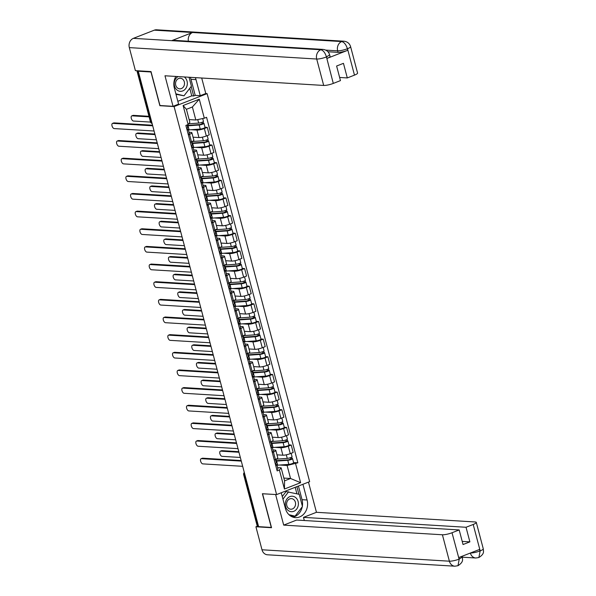 <?xml version="1.0" encoding="UTF-8"?>
<svg xmlns="http://www.w3.org/2000/svg" width="596" height="596" viewBox="0 0 596 596"><rect width="100%" height="100%" fill="white"/><g stroke="black" fill="none" stroke-linecap="round" stroke-linejoin="round"><path stroke-width="0.89" d="M205.695 93.55L207.117 93.639L174.084 106.565L276.604 494.583L262.389 493.719L271.292 527.43L258.612 526.655L138.279 71.215L150.959 71.982L159.87 105.693L174.084 106.565M276.604 494.583L309.637 481.657L207.117 93.639M139.159 70.864L138.279 71.215M258.493 526.208L257.599 526.156A2.384 0.462 165.2 0 1 257.219 526.015L243.675 474.766A2.384 0.462 -14.8 0 0 244.055 474.915L257.599 526.156M276.991 454.845L282.884 455.202A5.491 1.073 -14.8 0 0 290.252 453.653L293.187 452.498L291.213 445.033L288.278 446.18A5.491 1.073 165.2 0 1 280.917 447.738L275.054 447.38M273.445 451.984L275.419 459.449A5.491 1.073 -14.8 0 0 277.788 457.87L275.821 450.405A5.491 1.073 165.2 0 1 273.445 451.984L272.268 452.446M275.419 459.449L274.242 459.911M288.926 444.892L291.213 445.033M272.946 449.95L274.942 450.077A5.491 1.073 165.2 0 1 275.821 450.405M272.327 437.196L278.228 437.553A5.491 1.073 -14.8 0 0 285.588 436.004L288.524 434.857L286.549 427.384L283.614 428.539A5.491 1.073 165.2 0 1 276.253 430.088L270.39 429.731M269.578 442.262L270.755 441.807A5.491 1.073 -14.8 0 0 273.124 440.22L271.158 432.756A5.491 1.073 165.2 0 1 268.781 434.335L267.604 434.797M284.262 427.25L286.549 427.384M268.282 432.301L270.279 432.428A5.491 1.073 165.2 0 1 271.158 432.756M267.664 419.547L273.564 419.912A5.491 1.073 -14.8 0 0 280.925 418.355L283.86 417.207L281.886 409.743L278.95 410.89A5.491 1.073 165.2 0 1 271.59 412.439L265.727 412.089M264.915 424.62L266.092 424.158A5.491 1.073 -14.8 0 0 268.468 422.579L266.494 415.107A5.491 1.073 165.2 0 1 264.117 416.693L262.94 417.148M279.606 409.601L281.886 409.743M263.618 414.66L265.615 414.779A5.491 1.073 165.2 0 1 266.494 415.107M263 401.905L268.9 402.263A5.491 1.073 -14.8 0 0 276.261 400.706L279.196 399.558L277.229 392.093L274.287 393.241A5.491 1.073 165.2 0 1 266.926 394.798L261.063 394.44M260.251 406.971L261.428 406.509A5.491 1.073 -14.8 0 0 263.805 404.93L261.83 397.465A5.491 1.073 165.2 0 1 259.454 399.044L258.284 399.506M274.942 391.952L277.229 392.093M258.955 397.01L260.951 397.13A5.491 1.073 165.2 0 1 261.83 397.465M258.344 384.256L264.237 384.614A5.491 1.073 -14.8 0 0 271.597 383.057L274.532 381.909L272.566 374.444L269.623 375.592A5.491 1.073 165.2 0 1 262.262 377.149L256.399 376.791M255.595 389.322L256.764 388.86A5.491 1.073 -14.8 0 0 259.141 387.281L257.167 379.816A5.491 1.073 165.2 0 1 254.797 381.395L253.62 381.857M270.279 374.303L272.566 374.444M254.291 379.361L256.295 379.481A5.491 1.073 165.2 0 1 257.167 379.816M253.68 366.607L259.573 366.965A5.491 1.073 -14.8 0 0 266.933 365.415L269.876 364.26L267.902 356.795L264.967 357.943A5.491 1.073 165.2 0 1 257.599 359.5L251.735 359.142M250.931 371.673L252.101 371.211A5.491 1.073 -14.8 0 0 254.477 369.632L252.503 362.167A5.491 1.073 165.2 0 1 250.134 363.746L248.957 364.208M265.615 356.654L267.902 356.795M249.627 361.712L251.631 361.839A5.491 1.073 165.2 0 1 252.503 362.167M249.016 348.958L254.909 349.316A5.491 1.073 -14.8 0 0 262.27 347.766L265.213 346.619L263.238 339.146L260.303 340.301A5.491 1.073 165.2 0 1 252.935 341.851L247.072 341.493M246.267 354.024L247.444 353.57A5.491 1.073 -14.8 0 0 249.813 351.983L247.839 344.518A5.491 1.073 165.2 0 1 245.47 346.097L244.293 346.559M260.951 339.012L263.238 339.146M244.963 344.063L246.968 344.19A5.491 1.073 165.2 0 1 247.839 344.518M244.353 331.309L250.245 331.674A5.491 1.073 -14.8 0 0 257.614 330.117L260.549 328.97L258.575 321.505L255.639 322.652A5.491 1.073 165.2 0 1 248.279 324.202L242.416 323.851M241.603 336.382L242.781 335.921A5.491 1.073 -14.8 0 0 245.15 334.341L243.183 326.869A5.491 1.073 165.2 0 1 240.806 328.456L239.629 328.91M256.287 321.363L258.575 321.505M240.307 326.422L242.304 326.541A5.491 1.073 165.2 0 1 243.183 326.869M239.689 313.667L245.582 314.025A5.491 1.073 -14.8 0 0 252.95 312.468L255.885 311.321L253.911 303.856L250.976 305.003A5.491 1.073 165.2 0 1 243.615 306.56L237.752 306.202M236.94 318.733L238.117 318.271A5.491 1.073 -14.8 0 0 240.486 316.692L238.519 309.227A5.491 1.073 165.2 0 1 236.143 310.807L234.966 311.268M251.624 303.714L253.911 303.856M235.644 308.773L237.64 308.892A5.491 1.073 165.2 0 1 238.519 309.227M235.025 296.018L240.926 296.376A5.491 1.073 -14.8 0 0 248.286 294.819L251.221 293.672L249.247 286.207L246.312 287.354A5.491 1.073 165.2 0 1 238.951 288.911L233.088 288.553M232.276 301.084L233.453 300.622A5.491 1.073 -14.8 0 0 235.83 299.043L233.855 291.578A5.491 1.073 165.2 0 1 231.479 293.157L230.302 293.619M246.96 286.065L249.247 286.207M230.98 291.124L232.976 291.243A5.491 1.073 165.2 0 1 233.855 291.578M230.361 278.369L236.262 278.727A5.491 1.073 -14.8 0 0 243.622 277.177L246.558 276.022L244.584 268.558L241.648 269.705A5.491 1.073 165.2 0 1 234.288 271.262L228.424 270.904M227.612 283.435L228.79 282.973A5.491 1.073 -14.8 0 0 231.166 281.394L229.192 273.929A5.491 1.073 165.2 0 1 226.815 275.508L225.646 275.97M242.304 268.416L244.584 268.558M226.316 273.475L228.313 273.601A5.491 1.073 165.2 0 1 229.192 273.929M225.705 260.72L231.598 261.078A5.491 1.073 -14.8 0 0 238.959 259.528L241.894 258.381L239.927 250.909L236.985 252.063A5.491 1.073 165.2 0 1 229.624 253.613L223.761 253.255M222.949 265.786L224.126 265.332A5.491 1.073 -14.8 0 0 226.502 263.745L224.528 256.28A5.491 1.073 165.2 0 1 222.152 257.859L220.982 258.321M237.64 250.774L239.927 250.909M221.652 255.826L223.656 255.952A5.491 1.073 165.2 0 1 224.528 256.28M221.041 243.071L226.934 243.436A5.491 1.073 -14.8 0 0 234.295 241.879L237.238 240.732L235.264 233.267L232.321 234.414A5.491 1.073 165.2 0 1 224.96 235.964L219.097 235.614M218.292 248.145L219.462 247.683A5.491 1.073 -14.8 0 0 221.839 246.103L219.864 238.631A5.491 1.073 165.2 0 1 217.495 240.218L216.318 240.672M232.976 233.125L235.264 233.267M216.989 238.184L218.993 238.303A5.491 1.073 165.2 0 1 219.864 238.631M216.378 225.43L222.271 225.787A5.491 1.073 -14.8 0 0 229.631 224.23L232.574 223.083L230.6 215.618L227.665 216.765A5.491 1.073 165.2 0 1 220.296 218.322L214.433 217.965M213.629 230.496L214.806 230.034A5.491 1.073 -14.8 0 0 217.175 228.454L215.201 220.989A5.491 1.073 165.2 0 1 212.832 222.569L211.655 223.031M228.313 215.476L230.6 215.618M212.325 220.535L214.329 220.654A5.491 1.073 165.2 0 1 215.201 220.989M211.714 207.78L217.607 208.138A5.491 1.073 -14.8 0 0 224.975 206.581L227.91 205.434L225.936 197.969L223.001 199.116A5.491 1.073 165.2 0 1 215.64 200.673L209.777 200.316M208.965 212.846L210.142 212.385A5.491 1.073 -14.8 0 0 212.511 210.805L210.537 203.34A5.491 1.073 165.2 0 1 208.168 204.92L206.991 205.382M223.649 197.827L225.936 197.969M207.661 202.886L209.665 203.005A5.491 1.073 165.2 0 1 210.537 203.34M207.05 190.131L212.943 190.489A5.491 1.073 -14.8 0 0 220.311 188.939L223.247 187.785L221.272 180.32L218.337 181.467A5.491 1.073 165.2 0 1 210.977 183.024L205.113 182.667M204.301 195.197L205.478 194.736A5.491 1.073 -14.8 0 0 207.848 193.156L205.881 185.691A5.491 1.073 165.2 0 1 203.504 187.271L202.327 187.733M218.985 180.178L221.272 180.32M203.005 185.237L205.002 185.363A5.491 1.073 165.2 0 1 205.881 185.691M202.387 172.482L208.287 172.84A5.491 1.073 -14.8 0 0 215.648 171.29L218.583 170.143L216.609 162.671L213.673 163.826A5.491 1.073 165.2 0 1 206.313 165.375L200.45 165.018M199.638 177.548L200.815 177.094A5.491 1.073 -14.8 0 0 203.191 175.507L201.217 168.042A5.491 1.073 165.2 0 1 198.84 169.622L197.663 170.084M214.322 162.537L216.609 162.671M198.341 167.588L200.338 167.714A5.491 1.073 165.2 0 1 201.217 168.042M197.723 154.833L203.623 155.198A5.491 1.073 -14.8 0 0 210.984 153.641L213.919 152.494L211.945 145.029L209.01 146.176A5.491 1.073 165.2 0 1 201.649 147.726L195.786 147.376M194.974 159.907L196.151 159.445A5.491 1.073 -14.8 0 0 198.528 157.865L196.553 150.393A5.491 1.073 165.2 0 1 194.177 151.98L193 152.434M209.665 144.888L211.945 145.029M193.678 149.946L195.674 150.065A5.491 1.073 165.2 0 1 196.553 150.393M193.059 137.192L198.96 137.549A5.491 1.073 -14.8 0 0 206.32 135.992L209.256 134.845L207.289 127.38L204.346 128.527A5.491 1.073 165.2 0 1 196.985 130.084L191.122 129.727M190.31 142.258L191.487 141.796A5.491 1.073 -14.8 0 0 193.864 140.216L191.89 132.752A5.491 1.073 165.2 0 1 189.513 134.331L188.343 134.793M205.002 127.239L207.289 127.38M189.014 132.297L191.018 132.416A5.491 1.073 165.2 0 1 191.89 132.752M283.845 478.081L290.543 478.491L287.108 465.476L279.71 465.029M277.602 467.599L281.133 467.815L284.575 480.823L290.543 478.491L300.608 482.693L284.434 489.025L279.412 470.02L281.133 467.815M189.126 119.587L195.823 119.997L192.389 106.982L186.414 109.321L189.856 122.329L188.127 124.534L185.863 125.421L277.147 470.9L279.412 470.02M188.127 124.534L183.106 105.529L199.287 99.197L204.309 118.202L195.823 119.997M287.108 465.476L297.851 462.801L206.574 117.315L204.309 118.202M295.586 463.688L300.608 482.693M160.257 105.544L159.87 105.693M293.59 462.541L297.851 462.801M284.434 489.025L284.575 480.823M192.389 106.982L199.287 99.197M186.414 109.321L183.106 105.529M275.449 459.442L276.343 462.831A2.98 0.581 165.2 0 1 275.225 463.621M241.291 461.103L201.403 458.674A2.742 1.371 -111.4 0 0 201.09 458.726L202.342 458.235A2.742 1.371 68.6 0 1 202.655 458.19L241.142 460.529M275.352 464.12L276.715 464.634A2.98 0.581 165.2 0 1 276.849 464.753A2.98 0.581 165.2 0 1 275.732 465.543M276.849 464.753L277.93 468.828A2.98 0.581 165.2 0 1 276.805 469.618M201.09 458.726A2.742 1.371 -111.4 0 0 200.71 461.483A2.742 1.371 -111.4 0 0 202.774 463.882L242.669 466.31M276.231 460.574L276.03 459.814A5.61 1.095 -14.8 0 0 275.769 460.291A5.61 1.095 -14.8 0 0 277.609 460.611L288.755 459.821L292.077 458.428A2.98 0.581 -14.8 0 1 292.554 458.615L293.627 462.682A2.98 0.581 -14.8 0 1 292.003 463.666A2.98 0.581 -14.8 0 1 288.844 464.381L277.699 465.171A7.159 1.393 -14.8 0 1 276.969 465.2M276.03 459.814L275.568 459.903M275.896 461.133A7.159 1.393 -14.8 0 0 276.626 461.095L287.764 460.306A2.98 0.581 -14.8 0 0 290.93 459.598A2.98 0.581 -14.8 0 0 292.554 458.615M290.49 457.646L290.9 459.196M238.951 452.252L220.662 451.142A2.742 1.371 -111.4 0 0 220.349 451.187A2.742 1.371 -111.4 0 0 219.969 453.951A2.742 1.371 -111.4 0 0 222.04 456.342L240.33 457.46M276.075 459.181A7.159 1.393 -14.8 0 0 276.112 459.173L287.257 458.384A2.98 0.581 -14.8 0 0 290.416 457.668A2.98 0.581 -14.8 0 0 292.047 456.685L291.146 453.295M277.021 454.964L277.9 454.897M220.349 451.187L221.6 450.695A2.742 1.371 68.6 0 1 221.913 450.65L238.802 451.679M291.72 457.08L292.077 458.428M270.785 441.792L271.679 445.182A2.98 0.581 165.2 0 1 270.562 445.972M236.627 443.461L196.74 441.033A2.742 1.371 -111.4 0 0 196.427 441.077L197.678 440.586A2.742 1.371 68.6 0 1 197.991 440.541L236.478 442.88M270.688 446.471L272.052 446.985A2.98 0.581 165.2 0 1 272.193 447.104A2.98 0.581 165.2 0 1 271.068 447.894M272.193 447.104L273.266 451.179A2.98 0.581 165.2 0 1 272.141 451.969M196.427 441.077A2.742 1.371 -111.4 0 0 196.047 443.834A2.742 1.371 -111.4 0 0 198.11 446.233L238.005 448.661M266.121 424.143L267.023 427.533A2.98 0.581 165.2 0 1 265.898 428.323M231.963 425.812L192.076 423.383A2.742 1.371 -111.4 0 0 191.763 423.428L193.015 422.937A2.742 1.371 68.6 0 1 193.327 422.892L231.814 425.239M266.025 428.822L267.388 429.336A2.98 0.581 165.2 0 1 267.53 429.455A2.98 0.581 165.2 0 1 266.405 430.252M267.53 429.455L268.602 433.53A2.98 0.581 165.2 0 1 267.477 434.32M191.763 423.428A2.742 1.371 -111.4 0 0 191.383 426.192A2.742 1.371 -111.4 0 0 193.447 428.584L233.341 431.012M281.26 492.758L285.41 508.462A13.417 11.339 93.5 0 0 295.43 517.626A13.417 11.339 93.5 0 0 307.082 499.992L302.932 484.28M457.981 565.708L459.233 559.07L462.325 557.014C462.429 559.48 463.934 561.819 457.981 565.708L454.867 566.2L267.47 554.787A7.338 6.198 -86.5 0 1 261.994 549.78L255.915 526.76L271.53 527.713L262.56 493.771L275.732 494.531M275.628 494.568L283.696 525.113L296.652 520.047L459.188 529.941L452.014 532.75L459.136 559.286M304.318 520.509L303.491 517.373L316.446 512.299L475.154 521.969A7.159 1.393 -14.8 0 1 476.293 522.401A7.159 1.393 -14.8 0 1 473.202 524.465L466.027 527.266L303.491 517.373M308.467 482.112L316.446 512.299M283.696 525.113L442.411 534.776A7.159 1.393 -14.8 0 0 452.014 532.75M255.915 526.76L257.479 526.149M459.188 529.941L463.04 544.535L469.879 541.861L466.027 527.266M470.333 552.999C472.919 553.028 476.115 552.358 479.936 550.972L479.534 549.445L458.831 557.543L459.233 559.07M469.879 541.861L462.213 541.399M292.934 517.134A13.417 11.339 93.5 0 0 302.224 506.853M302.358 506.138A13.417 11.339 93.5 0 0 302.045 499.679L307.082 499.992M298.44 486.038L302.045 499.679M298.909 494.248L296.897 486.641M289.716 515.354L294.543 516.523L294.826 516.158M296.897 493.764L295.191 487.305M470.348 553.036A7.338 6.198 -86.5 0 0 475.809 558.005L478.864 557.536L480.175 550.875L473.202 524.465M190.295 77.324A13.417 11.339 93.5 0 1 190.981 79.305L196.01 79.611A13.417 11.339 93.5 0 0 195.332 77.629M175.85 76.437A13.417 11.339 93.5 0 0 174.345 88.089L178.584 104.158L173.049 106.319L164.98 75.781L323.688 85.444L316.707 59.034L129.317 47.613L135.396 70.633L151.019 71.587L159.981 105.529L173.049 106.319M196.01 79.611L200.256 95.68L205.791 93.512L201.701 78.016M177.831 101.305L191.77 95.859L193.678 95.971L195.22 95.375L200.256 95.68M354.478 75.126L347.498 48.716A7.159 1.393 165.2 0 0 350.597 46.652L357.578 73.07A7.159 1.393 165.2 0 1 354.478 75.126L347.304 77.934L339.638 77.465M129.317 47.613A7.338 6.198 -86.5 0 1 133.4 38.345L171.648 40.67A7.338 6.198 -86.5 0 1 173.883 40.327L323.032 49.408A7.338 6.198 -86.5 0 0 320.797 49.759C323.196 50.302 325.066 52.642 326.414 56.776L333.291 83.418A7.159 1.393 165.2 0 1 323.688 85.444M188.381 41.206A7.338 6.198 -86.5 0 1 192.545 32.497L154.304 30.165L133.4 38.345M154.304 30.165A7.338 6.198 -86.5 0 1 156.584 29.8L343.981 41.213A7.338 6.198 -86.5 0 0 341.694 41.578C344.101 42.137 345.993 44.469 347.356 48.574L347.662 50.332A7.159 1.393 165.2 0 1 338.059 52.366L327.949 51.748M338.059 52.366L337.656 50.839A7.338 6.198 -86.5 0 1 341.694 41.578L192.545 32.497L171.648 40.67L320.797 49.759A7.338 6.198 -86.5 0 0 316.707 59.034A7.159 1.393 -14.8 0 0 326.31 57M347.304 77.934L343.452 63.34L336.613 66.014L340.465 80.609L333.291 83.418M326.958 58.438L326.556 56.911L329.648 54.847L330.05 56.374A7.159 1.393 165.2 0 1 326.958 58.438L347.662 50.332M190.981 79.305L195.22 95.375M193.678 95.971L191.167 86.465M191.77 95.859L189.766 88.29M325.736 50.109L337.656 50.839C340.204 50.861 343.408 50.183 347.259 48.805M293.791 511.316A7.755 6.549 93.5 0 0 298.104 501.512A7.755 6.549 93.5 0 0 289.902 496.61A7.755 6.549 93.5 0 0 285.588 506.406A7.755 6.549 93.5 0 0 293.791 511.316M292.42 508.947A5.312 4.485 93.5 0 0 295.549 503.195A5.312 4.485 93.5 0 0 291.414 498.614A5.312 4.485 93.5 0 0 289.76 498.882A5.312 4.485 93.5 0 0 286.631 504.626A5.312 4.485 93.5 0 0 290.774 509.215A5.312 4.485 93.5 0 0 292.42 508.947M282.266 496.55L286.073 491.588L299.237 494.33L302.463 506.54L295.072 516.173L288.963 514.683M295.072 516.173L289.678 515.324M282.944 499.135L288.62 491.745M178.1 76.579A7.755 6.549 93.5 0 0 174.65 86.472A7.755 6.549 93.5 0 0 182.719 90.935A7.755 6.549 93.5 0 0 187.278 84.446A7.755 6.549 93.5 0 0 184.291 76.951M181.355 88.573A5.312 4.485 93.5 0 0 184.484 82.822A5.312 4.485 93.5 0 0 180.35 78.24A5.312 4.485 93.5 0 0 178.696 78.508A5.312 4.485 93.5 0 0 175.567 84.252A5.312 4.485 93.5 0 0 179.701 88.841A5.312 4.485 93.5 0 0 181.355 88.573M189.036 77.242L191.398 86.167L184.008 95.8L175.984 94.31M184.008 95.8L175.857 93.818M271.567 442.925L271.366 442.165A5.61 1.095 -14.8 0 0 271.106 442.642A5.61 1.095 -14.8 0 0 272.953 442.962L284.091 442.172L287.414 440.787A2.98 0.581 -14.8 0 1 287.89 440.965L288.963 445.033A2.98 0.581 -14.8 0 1 287.339 446.017A2.98 0.581 -14.8 0 1 284.18 446.732L273.035 447.522A7.159 1.393 -14.8 0 1 272.312 447.551M271.366 442.165L270.912 442.254M271.232 443.484A7.159 1.393 -14.8 0 0 271.962 443.454L283.1 442.657A2.98 0.581 -14.8 0 0 286.266 441.949A2.98 0.581 -14.8 0 0 287.89 440.965M285.827 439.997L286.236 441.547M234.288 434.611L215.998 433.493A2.742 1.371 -111.4 0 0 215.685 433.538A2.742 1.371 -111.4 0 0 215.305 436.302A2.742 1.371 -111.4 0 0 217.376 438.701L235.666 439.811M271.411 441.532A7.159 1.393 -14.8 0 0 271.448 441.532L282.593 440.735A2.98 0.581 -14.8 0 0 285.76 440.027A2.98 0.581 -14.8 0 0 287.384 439.043L286.482 435.654M272.357 437.315L273.236 437.255M215.685 433.538L216.937 433.054A2.742 1.371 68.6 0 1 217.249 433.001L234.139 434.03M287.056 439.431L287.414 440.787M266.904 425.276L266.703 424.516A5.61 1.095 -14.8 0 0 266.442 424.993A5.61 1.095 -14.8 0 0 268.289 425.32L279.427 424.523L282.75 423.138A2.98 0.581 -14.8 0 1 283.227 423.316L284.299 427.392A2.98 0.581 -14.8 0 1 282.675 428.375A2.98 0.581 -14.8 0 1 279.517 429.083L268.371 429.88A7.159 1.393 -14.8 0 1 267.649 429.91M266.703 424.516L266.248 424.605M266.568 425.835A7.159 1.393 -14.8 0 0 267.299 425.805L278.436 425.015A2.98 0.581 -14.8 0 0 281.603 424.3A2.98 0.581 -14.8 0 0 283.227 423.316M281.163 422.355L281.573 423.898M229.624 416.962L211.334 415.844A2.742 1.371 -111.4 0 0 211.021 415.896A2.742 1.371 -111.4 0 0 210.649 418.653A2.742 1.371 -111.4 0 0 212.712 421.052L231.002 422.162M266.747 423.883A7.159 1.393 -14.8 0 0 266.792 423.883L277.93 423.085A2.98 0.581 -14.8 0 0 281.096 422.378A2.98 0.581 -14.8 0 0 282.72 421.394L281.826 418.005M267.693 419.666L268.572 419.606M211.021 415.896L212.28 415.405A2.742 1.371 68.6 0 1 212.586 415.36L229.475 416.388M282.392 421.782L282.75 423.138M261.458 406.494L262.359 409.884A2.98 0.581 165.2 0 1 261.234 410.681M227.307 408.163L187.412 405.734A2.742 1.371 -111.4 0 0 187.099 405.779L188.351 405.287A2.742 1.371 68.6 0 1 188.664 405.243L227.15 407.589M261.368 411.173L262.724 411.687A2.98 0.581 165.2 0 1 262.866 411.806A2.98 0.581 165.2 0 1 261.741 412.603M262.866 411.806L263.939 415.881A2.98 0.581 165.2 0 1 262.821 416.671M187.099 405.779A2.742 1.371 -111.4 0 0 186.719 408.543A2.742 1.371 -111.4 0 0 188.783 410.935L228.678 413.371M256.801 388.845L257.695 392.243A2.98 0.581 165.2 0 1 256.571 393.032M222.643 390.514L182.749 388.085A2.742 1.371 -111.4 0 0 182.436 388.13L183.687 387.646A2.742 1.371 68.6 0 1 184 387.594L222.487 389.94M256.705 393.524L258.061 394.038A2.98 0.581 165.2 0 1 258.202 394.165A2.98 0.581 165.2 0 1 257.077 394.954M258.202 394.165L259.275 398.232A2.98 0.581 165.2 0 1 258.157 399.029M182.436 388.13A2.742 1.371 -111.4 0 0 182.056 390.894A2.742 1.371 -111.4 0 0 184.127 393.293L224.014 395.722M252.138 371.204L253.032 374.593A2.98 0.581 165.2 0 1 251.907 375.383M217.98 372.865L178.085 370.436A2.742 1.371 -111.4 0 0 177.772 370.488L179.024 369.997A2.742 1.371 68.6 0 1 179.336 369.952L217.823 372.291M252.041 375.882L253.397 376.396A2.98 0.581 165.2 0 1 253.538 376.516A2.98 0.581 165.2 0 1 252.413 377.305M253.538 376.516L254.619 380.591A2.98 0.581 165.2 0 1 253.494 381.38M177.772 370.488A2.742 1.371 -111.4 0 0 177.392 373.245A2.742 1.371 -111.4 0 0 179.463 375.644L219.35 378.073M262.24 407.627L262.046 406.874A5.61 1.095 -14.8 0 0 261.786 407.344A5.61 1.095 -14.8 0 0 263.626 407.671L274.763 406.882L278.086 405.489A2.98 0.581 -14.8 0 1 278.563 405.667L279.643 409.743A2.98 0.581 -14.8 0 1 278.012 410.726A2.98 0.581 -14.8 0 1 274.853 411.434L263.708 412.231A7.159 1.393 -14.8 0 1 262.985 412.261M262.046 406.874L261.584 406.956M261.905 408.185A7.159 1.393 -14.8 0 0 262.635 408.156L273.78 407.366A2.98 0.581 -14.8 0 0 276.939 406.651A2.98 0.581 -14.8 0 0 278.563 405.667M276.499 404.706L276.909 406.256M224.968 399.313L206.67 398.195A2.742 1.371 -111.4 0 0 206.365 398.247A2.742 1.371 -111.4 0 0 205.985 401.004A2.742 1.371 -111.4 0 0 208.049 403.403L226.338 404.52M262.084 406.234A7.159 1.393 -14.8 0 0 262.128 406.234L273.266 405.444A2.98 0.581 -14.8 0 0 276.432 404.729A2.98 0.581 -14.8 0 0 278.056 403.745L277.162 400.356M263.037 402.017L263.909 401.957M206.365 398.247L207.617 397.755A2.742 1.371 68.6 0 1 207.93 397.711L224.811 398.739M277.729 404.14L278.086 405.489M257.584 389.985L257.383 389.225A5.61 1.095 -14.8 0 0 257.122 389.702A5.61 1.095 -14.8 0 0 258.962 390.022L270.107 389.233L273.422 387.84A2.98 0.581 -14.8 0 1 273.899 388.018L274.98 392.093A2.98 0.581 -14.8 0 1 273.355 393.077A2.98 0.581 -14.8 0 1 270.189 393.792L259.051 394.582A7.159 1.393 -14.8 0 1 258.321 394.612M257.383 389.225L256.921 389.307M257.248 390.536A7.159 1.393 -14.8 0 0 257.971 390.507L269.116 389.717A2.98 0.581 -14.8 0 0 272.275 389.002A2.98 0.581 -14.8 0 0 273.899 388.018M271.836 387.057L272.245 388.607M220.304 381.663L202.014 380.553A2.742 1.371 -111.4 0 0 201.701 380.598A2.742 1.371 -111.4 0 0 201.321 383.362A2.742 1.371 -111.4 0 0 203.385 385.754L221.675 386.871M257.42 388.592A7.159 1.393 -14.8 0 0 257.465 388.585L268.602 387.795A2.98 0.581 -14.8 0 0 271.769 387.08A2.98 0.581 -14.8 0 0 273.393 386.096L272.499 382.707M258.373 384.375L259.245 384.308M201.701 380.598L202.953 380.106A2.742 1.371 68.6 0 1 203.266 380.062L220.148 381.09M273.065 386.491L273.422 387.84M252.92 372.336L252.719 371.576A5.61 1.095 -14.8 0 0 252.458 372.053A5.61 1.095 -14.8 0 0 254.298 372.373L265.444 371.584L268.766 370.19A2.98 0.581 -14.8 0 1 269.236 370.377L270.316 374.444A2.98 0.581 -14.8 0 1 268.692 375.428A2.98 0.581 -14.8 0 1 265.525 376.143L254.388 376.933A7.159 1.393 -14.8 0 1 253.658 376.963M252.719 371.576L252.257 371.666M252.585 372.895A7.159 1.393 -14.8 0 0 253.307 372.858L264.453 372.068A2.98 0.581 -14.8 0 0 267.611 371.36A2.98 0.581 -14.8 0 0 269.236 370.377M267.172 369.408L267.582 370.958M215.64 364.014L197.35 362.904A2.742 1.371 -111.4 0 0 197.038 362.949A2.742 1.371 -111.4 0 0 196.658 365.713A2.742 1.371 -111.4 0 0 198.721 368.105L217.011 369.222M252.764 370.943A7.159 1.393 -14.8 0 0 252.801 370.935L263.946 370.146A2.98 0.581 -14.8 0 0 267.105 369.431A2.98 0.581 -14.8 0 0 268.729 368.447L267.835 365.057M253.71 366.726L254.581 366.659M197.038 362.949L198.289 362.457A2.742 1.371 68.6 0 1 198.602 362.413L215.484 363.441M268.409 368.842L268.766 370.19M247.474 353.555L248.368 356.944A2.98 0.581 165.2 0 1 247.243 357.734M213.316 355.223L173.421 352.795A2.742 1.371 -111.4 0 0 173.108 352.839L174.367 352.348A2.742 1.371 68.6 0 1 174.673 352.303L213.167 354.642M247.377 358.233L248.733 358.747A2.98 0.581 165.2 0 1 248.875 358.866A2.98 0.581 165.2 0 1 247.757 359.656M248.875 358.866L249.955 362.942A2.98 0.581 165.2 0 1 248.83 363.731M173.108 352.839A2.742 1.371 -111.4 0 0 172.736 355.596A2.742 1.371 -111.4 0 0 174.799 357.995L214.687 360.424M248.256 354.687L248.055 353.927A5.61 1.095 -14.8 0 0 247.794 354.404A5.61 1.095 -14.8 0 0 249.635 354.724L260.78 353.935L264.103 352.549A2.98 0.581 -14.8 0 1 264.579 352.728L265.652 356.795A2.98 0.581 -14.8 0 1 264.028 357.779A2.98 0.581 -14.8 0 1 260.862 358.494L249.724 359.284A7.159 1.393 -14.8 0 1 248.994 359.314M248.055 353.927L247.593 354.017M247.921 355.246A7.159 1.393 -14.8 0 0 248.644 355.216L259.789 354.419A2.98 0.581 -14.8 0 0 262.948 353.711A2.98 0.581 -14.8 0 0 264.579 352.728M262.508 351.759L262.918 353.309M210.977 346.373L192.687 345.255A2.742 1.371 -111.4 0 0 192.374 345.3A2.742 1.371 -111.4 0 0 191.994 348.064A2.742 1.371 -111.4 0 0 194.058 350.463L212.355 351.573M248.1 353.294A7.159 1.393 -14.8 0 0 248.137 353.294L259.282 352.497A2.98 0.581 -14.8 0 0 262.441 351.789A2.98 0.581 -14.8 0 0 264.065 350.806L263.171 347.416M249.046 349.077L249.918 349.018M192.374 345.3L193.625 344.816A2.742 1.371 68.6 0 1 193.938 344.764L210.828 345.792M263.745 351.193L264.103 352.549M240.806 328.456L243.704 339.295A2.98 0.581 165.2 0 1 242.579 340.085M208.652 337.574L168.757 335.146A2.742 1.371 -111.4 0 0 168.452 335.19L169.704 334.699A2.742 1.371 68.6 0 1 170.016 334.654L208.503 337.001M242.714 340.584L244.069 341.098A2.98 0.581 165.2 0 1 244.211 341.217A2.98 0.581 165.2 0 1 243.094 342.015M244.211 341.217L245.291 345.293A2.98 0.581 165.2 0 1 244.166 346.082M168.452 335.19A2.742 1.371 -111.4 0 0 168.072 337.954A2.742 1.371 -111.4 0 0 170.136 340.346L210.03 342.774M243.593 337.038L243.391 336.278A5.61 1.095 -14.8 0 0 243.131 336.755A5.61 1.095 -14.8 0 0 244.971 337.083L256.116 336.286L259.439 334.9A2.98 0.581 -14.8 0 1 259.916 335.079L260.988 339.154A2.98 0.581 -14.8 0 1 259.364 340.137A2.98 0.581 -14.8 0 1 256.205 340.845L245.06 341.642A7.159 1.393 -14.8 0 1 244.33 341.672M243.391 336.278L242.93 336.368M243.257 337.597A7.159 1.393 -14.8 0 0 243.98 337.567L255.125 336.777A2.98 0.581 -14.8 0 0 258.291 336.062A2.98 0.581 -14.8 0 0 259.916 335.079M257.852 334.118L258.254 335.66M206.313 328.724L188.023 327.606A2.742 1.371 -111.4 0 0 187.71 327.658A2.742 1.371 -111.4 0 0 187.33 330.415A2.742 1.371 -111.4 0 0 189.401 332.814L207.691 333.924M243.436 335.645A7.159 1.393 -14.8 0 0 243.473 335.645L254.619 334.848A2.98 0.581 -14.8 0 0 257.777 334.14A2.98 0.581 -14.8 0 0 259.402 333.157L258.508 329.767M244.382 331.428L245.261 331.369M187.71 327.658L188.962 327.167A2.742 1.371 68.6 0 1 189.275 327.122L206.164 328.15M259.081 333.544L259.439 334.9M238.147 318.257L239.041 321.646A2.98 0.581 165.2 0 1 237.923 322.443M203.988 319.925L164.101 317.497A2.742 1.371 -111.4 0 0 163.788 317.541L165.04 317.05A2.742 1.371 68.6 0 1 165.353 317.005L203.839 319.352M238.05 322.935L239.413 323.449A2.98 0.581 165.2 0 1 239.555 323.568A2.98 0.581 165.2 0 1 238.43 324.366M239.555 323.568L240.628 327.644A2.98 0.581 165.2 0 1 239.503 328.433M163.788 317.541A2.742 1.371 -111.4 0 0 163.408 320.305A2.742 1.371 -111.4 0 0 165.472 322.697L205.367 325.133M238.929 319.389L238.728 318.637A5.61 1.095 -14.8 0 0 238.467 319.106A5.61 1.095 -14.8 0 0 240.307 319.434L251.452 318.644L254.775 317.251A2.98 0.581 -14.8 0 1 255.252 317.43L256.325 321.505A2.98 0.581 -14.8 0 1 254.701 322.488A2.98 0.581 -14.8 0 1 251.542 323.196L240.397 323.993A7.159 1.393 -14.8 0 1 239.666 324.023M238.728 318.637L238.266 318.718M238.594 319.948A7.159 1.393 -14.8 0 0 239.324 319.918L250.462 319.128A2.98 0.581 -14.8 0 0 253.628 318.413A2.98 0.581 -14.8 0 0 255.252 317.43M253.188 316.469L253.598 318.018M201.649 311.075L183.359 309.957A2.742 1.371 -111.4 0 0 183.046 310.009A2.742 1.371 -111.4 0 0 182.667 312.766A2.742 1.371 -111.4 0 0 184.738 315.165L203.027 316.282M238.773 317.996A7.159 1.393 -14.8 0 0 238.81 317.996L249.955 317.206A2.98 0.581 -14.8 0 0 253.121 316.491A2.98 0.581 -14.8 0 0 254.745 315.507L253.844 312.118M239.719 313.779L240.598 313.72M183.046 310.009L184.298 309.518A2.742 1.371 68.6 0 1 184.611 309.473L201.5 310.501M254.417 315.902L254.775 317.251M233.483 300.608L234.384 304.005A2.98 0.581 165.2 0 1 233.26 304.794M199.325 302.276L159.437 299.848A2.742 1.371 -111.4 0 0 159.125 299.892L160.376 299.408A2.742 1.371 68.6 0 1 160.689 299.356L199.176 301.703M233.386 305.286L234.75 305.8A2.98 0.581 165.2 0 1 234.891 305.927A2.98 0.581 165.2 0 1 233.766 306.716M234.891 305.927L235.964 309.995A2.98 0.581 165.2 0 1 234.839 310.792M159.125 299.892A2.742 1.371 -111.4 0 0 158.745 302.656A2.742 1.371 -111.4 0 0 160.808 305.055L200.703 307.484M234.265 301.747L234.064 300.987A5.61 1.095 -14.8 0 0 233.803 301.464A5.61 1.095 -14.8 0 0 235.651 301.785L246.789 300.995L250.111 299.602A2.98 0.581 -14.8 0 1 250.588 299.781L251.661 303.856A2.98 0.581 -14.8 0 1 250.037 304.839A2.98 0.581 -14.8 0 1 246.878 305.554L235.733 306.344A7.159 1.393 -14.8 0 1 235.01 306.374M234.064 300.987L233.61 301.069M233.93 302.299A7.159 1.393 -14.8 0 0 234.66 302.269L245.798 301.479A2.98 0.581 -14.8 0 0 248.964 300.764A2.98 0.581 -14.8 0 0 250.588 299.781M248.525 298.82L248.934 300.369M196.985 293.426L178.696 292.316A2.742 1.371 -111.4 0 0 178.383 292.36A2.742 1.371 -111.4 0 0 178.01 295.124A2.742 1.371 -111.4 0 0 180.074 297.516L198.364 298.633M234.109 300.354A7.159 1.393 -14.8 0 0 234.154 300.347L245.291 299.557A2.98 0.581 -14.8 0 0 248.458 298.842A2.98 0.581 -14.8 0 0 250.082 297.858L249.18 294.469M235.055 296.137L235.934 296.07M178.383 292.36L179.634 291.869A2.742 1.371 68.6 0 1 179.947 291.824L196.836 292.852M249.754 298.253L250.111 299.602M228.819 282.966L229.721 286.356A2.98 0.581 165.2 0 1 228.596 287.145M194.661 284.627L154.774 282.199A2.742 1.371 -111.4 0 0 154.461 282.251L155.712 281.759A2.742 1.371 68.6 0 1 156.025 281.714L194.512 284.054M228.722 287.644L230.086 288.159A2.98 0.581 165.2 0 1 230.227 288.278A2.98 0.581 165.2 0 1 229.102 289.067M230.227 288.278L231.3 292.353A2.98 0.581 165.2 0 1 230.183 293.143M154.461 282.251A2.742 1.371 -111.4 0 0 154.081 285.007A2.742 1.371 -111.4 0 0 156.145 287.406L196.039 289.835M229.602 284.098L229.4 283.338A5.61 1.095 -14.8 0 0 229.14 283.815A5.61 1.095 -14.8 0 0 230.987 284.136L242.125 283.346L245.448 281.953A2.98 0.581 -14.8 0 1 245.925 282.139L246.997 286.207A2.98 0.581 -14.8 0 1 245.373 287.19A2.98 0.581 -14.8 0 1 242.214 287.905L231.069 288.695A7.159 1.393 -14.8 0 1 230.347 288.725M229.4 283.338L228.946 283.428M229.266 284.657A7.159 1.393 -14.8 0 0 229.996 284.62L241.142 283.83A2.98 0.581 -14.8 0 0 244.3 283.122A2.98 0.581 -14.8 0 0 245.925 282.139M243.861 281.17L244.271 282.72M192.329 275.777L174.032 274.667A2.742 1.371 -111.4 0 0 173.727 274.711A2.742 1.371 -111.4 0 0 173.347 277.475A2.742 1.371 -111.4 0 0 175.41 279.867L193.7 280.984M229.445 282.705A7.159 1.393 -14.8 0 0 229.49 282.698L240.628 281.908A2.98 0.581 -14.8 0 0 243.794 281.193A2.98 0.581 -14.8 0 0 245.418 280.209L244.524 276.82M230.399 278.488L231.27 278.421M173.727 274.711L174.978 274.22A2.742 1.371 68.6 0 1 175.291 274.175L192.173 275.203M245.09 280.604L245.448 281.953M224.163 265.317L225.057 268.707A2.98 0.581 165.2 0 1 223.932 269.496M190.005 266.986L150.11 264.557A2.742 1.371 -111.4 0 0 149.797 264.602L151.049 264.11A2.742 1.371 68.6 0 1 151.362 264.065L189.848 266.405M224.066 269.995L225.422 270.51A2.98 0.581 165.2 0 1 225.564 270.629A2.98 0.581 165.2 0 1 224.439 271.418M225.564 270.629L226.636 274.704A2.98 0.581 165.2 0 1 225.519 275.494M149.797 264.602A2.742 1.371 -111.4 0 0 149.417 267.358A2.742 1.371 -111.4 0 0 151.488 269.757L191.376 272.186M224.938 266.449L224.744 265.689A5.61 1.095 -14.8 0 0 224.483 266.166A5.61 1.095 -14.8 0 0 226.324 266.486L237.469 265.697L240.784 264.311A2.98 0.581 -14.8 0 1 241.261 264.49L242.341 268.558A2.98 0.581 -14.8 0 1 240.717 269.541A2.98 0.581 -14.8 0 1 237.551 270.256L226.405 271.046A7.159 1.393 -14.8 0 1 225.683 271.076M224.744 265.689L224.282 265.779M224.603 267.008A7.159 1.393 -14.8 0 0 225.333 266.978L236.478 266.181A2.98 0.581 -14.8 0 0 239.637 265.473A2.98 0.581 -14.8 0 0 241.261 264.49M239.197 263.521L239.607 265.071M187.666 258.135L169.376 257.018A2.742 1.371 -111.4 0 0 169.063 257.062A2.742 1.371 -111.4 0 0 168.683 259.826A2.742 1.371 -111.4 0 0 170.747 262.225L189.036 263.335M224.781 265.056A7.159 1.393 -14.8 0 0 224.826 265.056L235.964 264.259A2.98 0.581 -14.8 0 0 239.13 263.551A2.98 0.581 -14.8 0 0 240.754 262.568L239.86 259.178M225.735 260.839L226.607 260.78M169.063 257.062L170.314 256.578A2.742 1.371 68.6 0 1 170.627 256.526L187.509 257.554M240.426 262.955L240.784 264.311M219.499 247.668L220.393 251.058A2.98 0.581 165.2 0 1 219.268 251.847M185.341 249.337L145.446 246.908A2.742 1.371 -111.4 0 0 145.133 246.953L146.385 246.461A2.742 1.371 68.6 0 1 146.698 246.416L185.185 248.763M219.403 252.346L220.758 252.86A2.98 0.581 165.2 0 1 220.9 252.98A2.98 0.581 165.2 0 1 219.775 253.777M220.9 252.98L221.98 257.055A2.98 0.581 165.2 0 1 220.855 257.845M145.133 246.953A2.742 1.371 -111.4 0 0 144.754 249.717A2.742 1.371 -111.4 0 0 146.825 252.108L186.712 254.537M220.282 248.8L220.08 248.04A5.61 1.095 -14.8 0 0 219.82 248.517A5.61 1.095 -14.8 0 0 221.66 248.845L232.805 248.048L236.12 246.662A2.98 0.581 -14.8 0 1 236.597 246.841L237.677 250.916A2.98 0.581 -14.8 0 1 236.053 251.899A2.98 0.581 -14.8 0 1 232.887 252.607L221.749 253.404A7.159 1.393 -14.8 0 1 221.019 253.434M220.08 248.04L219.619 248.13M219.946 249.359A7.159 1.393 -14.8 0 0 220.669 249.329L231.814 248.539A2.98 0.581 -14.8 0 0 234.973 247.824A2.98 0.581 -14.8 0 0 236.597 246.841M234.533 245.88L234.943 247.422M183.002 240.486L164.712 239.369A2.742 1.371 -111.4 0 0 164.399 239.421A2.742 1.371 -111.4 0 0 164.019 242.177A2.742 1.371 -111.4 0 0 166.083 244.576L184.373 245.686M220.125 247.407A7.159 1.393 -14.8 0 0 220.162 247.407L231.308 246.61A2.98 0.581 -14.8 0 0 234.466 245.902A2.98 0.581 -14.8 0 0 236.09 244.919L235.196 241.529M221.071 243.19L221.943 243.131M164.399 239.421L165.651 238.929A2.742 1.371 68.6 0 1 165.964 238.884L182.845 239.912M235.77 245.306L236.12 246.662M212.832 222.569L215.73 233.409A2.98 0.581 165.2 0 1 214.605 234.206M180.677 231.688L140.783 229.259A2.742 1.371 -111.4 0 0 140.47 229.304L141.721 228.812A2.742 1.371 68.6 0 1 142.034 228.767L180.521 231.114M214.739 234.697L216.095 235.211A2.98 0.581 165.2 0 1 216.236 235.331A2.98 0.581 165.2 0 1 215.111 236.128M216.236 235.331L217.316 239.406A2.98 0.581 165.2 0 1 216.192 240.195M140.47 229.304A2.742 1.371 -111.4 0 0 140.097 232.067A2.742 1.371 -111.4 0 0 142.161 234.459L182.048 236.895M215.618 231.151L215.417 230.399A5.61 1.095 -14.8 0 0 215.156 230.868A5.61 1.095 -14.8 0 0 216.996 231.196L228.141 230.406L231.464 229.013A2.98 0.581 -14.8 0 1 231.933 229.192L233.014 233.267A2.98 0.581 -14.8 0 1 231.39 234.25A2.98 0.581 -14.8 0 1 228.223 234.958L217.086 235.755A7.159 1.393 -14.8 0 1 216.355 235.785M215.417 230.399L214.955 230.481M215.283 231.71A7.159 1.393 -14.8 0 0 216.005 231.68L227.15 230.89A2.98 0.581 -14.8 0 0 230.309 230.175A2.98 0.581 -14.8 0 0 231.933 229.192M229.87 228.231L230.28 229.78M178.338 222.837L160.048 221.719A2.742 1.371 -111.4 0 0 159.735 221.772A2.742 1.371 -111.4 0 0 159.356 224.528A2.742 1.371 -111.4 0 0 161.419 226.927L179.716 228.045M215.461 229.758A7.159 1.393 -14.8 0 0 215.499 229.758L226.644 228.968A2.98 0.581 -14.8 0 0 229.803 228.253A2.98 0.581 -14.8 0 0 231.427 227.27L230.533 223.88M216.408 225.541L217.279 225.482M159.735 221.772L160.987 221.28A2.742 1.371 68.6 0 1 161.3 221.235L178.189 222.263M231.106 227.665L231.464 229.013M210.172 212.37L211.066 215.767A2.98 0.581 165.2 0 1 209.941 216.557M176.014 214.038L136.119 211.61A2.742 1.371 -111.4 0 0 135.814 211.655L137.065 211.17A2.742 1.371 68.6 0 1 137.378 211.118L175.865 213.465M210.075 217.048L211.431 217.562A2.98 0.581 165.2 0 1 211.573 217.689A2.98 0.581 165.2 0 1 210.455 218.479M211.573 217.689L212.653 221.757A2.98 0.581 165.2 0 1 211.528 222.554M135.814 211.655A2.742 1.371 -111.4 0 0 135.434 214.418A2.742 1.371 -111.4 0 0 137.497 216.817L177.392 219.246M210.954 213.51L210.753 212.75A5.61 1.095 -14.8 0 0 210.492 213.226A5.61 1.095 -14.8 0 0 212.332 213.547L223.478 212.757L226.8 211.364A2.98 0.581 -14.8 0 1 227.277 211.543L228.35 215.618A2.98 0.581 -14.8 0 1 226.726 216.601A2.98 0.581 -14.8 0 1 223.56 217.316L212.422 218.106A7.159 1.393 -14.8 0 1 211.692 218.136M210.753 212.75L210.291 212.832M210.619 214.061A7.159 1.393 -14.8 0 0 211.342 214.031L222.487 213.241A2.98 0.581 -14.8 0 0 225.653 212.526A2.98 0.581 -14.8 0 0 227.277 211.543M225.214 210.582L225.616 212.131M173.674 205.188L155.385 204.078A2.742 1.371 -111.4 0 0 155.072 204.123A2.742 1.371 -111.4 0 0 154.692 206.886A2.742 1.371 -111.4 0 0 156.763 209.278L175.053 210.395M210.798 212.116A7.159 1.393 -14.8 0 0 210.835 212.109L221.98 211.319A2.98 0.581 -14.8 0 0 225.139 210.604A2.98 0.581 -14.8 0 0 226.763 209.621L225.869 206.231M211.744 207.9L212.623 207.833M155.072 204.123L156.323 203.631A2.742 1.371 68.6 0 1 156.636 203.586L173.525 204.614M226.443 210.015L226.8 211.364M205.508 194.728L206.402 198.118A2.98 0.581 165.2 0 1 205.285 198.908M171.35 196.389L131.463 193.961A2.742 1.371 -111.4 0 0 131.15 194.013L132.401 193.521A2.742 1.371 68.6 0 1 132.714 193.476L171.201 195.816M205.411 199.407L206.775 199.921A2.98 0.581 165.2 0 1 206.916 200.04A2.98 0.581 165.2 0 1 205.791 200.83M206.916 200.04L207.989 204.115A2.98 0.581 165.2 0 1 206.864 204.905M131.15 194.013A2.742 1.371 -111.4 0 0 130.77 196.769A2.742 1.371 -111.4 0 0 132.834 199.168L172.728 201.597M206.29 195.86L206.089 195.101A5.61 1.095 -14.8 0 0 205.829 195.577A5.61 1.095 -14.8 0 0 207.669 195.898L218.814 195.108L222.137 193.715A2.98 0.581 -14.8 0 1 222.613 193.901L223.686 197.969A2.98 0.581 -14.8 0 1 222.062 198.952A2.98 0.581 -14.8 0 1 218.903 199.667L207.758 200.457A7.159 1.393 -14.8 0 1 207.028 200.487M206.089 195.101L205.627 195.19M205.955 196.419A7.159 1.393 -14.8 0 0 206.685 196.382L217.823 195.592A2.98 0.581 -14.8 0 0 220.989 194.885A2.98 0.581 -14.8 0 0 222.613 193.901M220.55 192.933L220.96 194.482M169.011 187.539L150.721 186.429A2.742 1.371 -111.4 0 0 150.408 186.474A2.742 1.371 -111.4 0 0 150.028 189.237A2.742 1.371 -111.4 0 0 152.099 191.629L170.389 192.746M206.134 194.467A7.159 1.393 -14.8 0 0 206.171 194.46L217.316 193.67A2.98 0.581 -14.8 0 0 220.475 192.955A2.98 0.581 -14.8 0 0 222.107 191.972L221.205 188.582M207.08 190.251L207.959 190.184M150.408 186.474L151.66 185.982A2.742 1.371 68.6 0 1 151.973 185.937L168.862 186.965M221.779 192.366L222.137 193.715M200.845 177.079L201.739 180.469A2.98 0.581 165.2 0 1 200.621 181.258M166.686 178.748L126.799 176.319A2.742 1.371 -111.4 0 0 126.486 176.364L127.738 175.872A2.742 1.371 68.6 0 1 128.051 175.827L166.537 178.167M200.748 181.758L202.111 182.272A2.98 0.581 165.2 0 1 202.253 182.391A2.98 0.581 165.2 0 1 201.128 183.181M202.253 182.391L203.325 186.466A2.98 0.581 165.2 0 1 202.2 187.256M126.486 176.364A2.742 1.371 -111.4 0 0 126.106 179.12A2.742 1.371 -111.4 0 0 128.17 181.519L168.065 183.948M201.627 178.211L201.426 177.452A5.61 1.095 -14.8 0 0 201.165 177.928A5.61 1.095 -14.8 0 0 203.012 178.249L214.15 177.459L217.473 176.073A2.98 0.581 -14.8 0 1 217.95 176.252L219.023 180.32A2.98 0.581 -14.8 0 1 217.398 181.303A2.98 0.581 -14.8 0 1 214.24 182.018L203.094 182.808A7.159 1.393 -14.8 0 1 202.372 182.838M201.426 177.452L200.971 177.541M201.292 178.77A7.159 1.393 -14.8 0 0 202.022 178.74L213.159 177.943A2.98 0.581 -14.8 0 0 216.326 177.236A2.98 0.581 -14.8 0 0 217.95 176.252M215.886 175.284L216.296 176.833M164.347 169.897L146.057 168.78A2.742 1.371 -111.4 0 0 145.744 168.824A2.742 1.371 -111.4 0 0 145.364 171.588A2.742 1.371 -111.4 0 0 147.435 173.987L165.725 175.097M201.47 176.818A7.159 1.393 -14.8 0 0 201.515 176.818L212.653 176.021A2.98 0.581 -14.8 0 0 215.819 175.313A2.98 0.581 -14.8 0 0 217.443 174.33L216.542 170.94M202.416 172.602L203.296 172.542M145.744 168.824L146.996 168.34A2.742 1.371 68.6 0 1 147.309 168.288L164.198 169.316M217.115 174.717L217.473 176.073M196.181 159.43L197.082 162.82A2.98 0.581 165.2 0 1 195.957 163.609M162.023 161.099L122.135 158.67A2.742 1.371 -111.4 0 0 121.822 158.715L123.074 158.223A2.742 1.371 68.6 0 1 123.387 158.178L161.874 160.525M196.084 164.109L197.447 164.623A2.98 0.581 165.2 0 1 197.589 164.742A2.98 0.581 165.2 0 1 196.464 165.539M197.589 164.742L198.662 168.817A2.98 0.581 165.2 0 1 197.537 169.607M121.822 158.715A2.742 1.371 -111.4 0 0 121.442 161.479A2.742 1.371 -111.4 0 0 123.506 163.87L163.401 166.299M196.963 160.562L196.762 159.803A5.61 1.095 -14.8 0 0 196.501 160.279A5.61 1.095 -14.8 0 0 198.349 160.607L209.487 159.81L212.809 158.424A2.98 0.581 -14.8 0 1 213.286 158.603L214.359 162.678A2.98 0.581 -14.8 0 1 212.735 163.662A2.98 0.581 -14.8 0 1 209.576 164.369L198.431 165.166A7.159 1.393 -14.8 0 1 197.708 165.196M196.762 159.803L196.308 159.892M196.628 161.121A7.159 1.393 -14.8 0 0 197.358 161.091L208.496 160.302A2.98 0.581 -14.8 0 0 211.662 159.586A2.98 0.581 -14.8 0 0 213.286 158.603M211.222 157.642L211.632 159.184M159.691 152.248L141.394 151.131A2.742 1.371 -111.4 0 0 141.081 151.183A2.742 1.371 -111.4 0 0 140.708 153.939A2.742 1.371 -111.4 0 0 142.772 156.338L161.062 157.448M196.807 159.169A7.159 1.393 -14.8 0 0 196.851 159.169L207.989 158.372A2.98 0.581 -14.8 0 0 211.155 157.664A2.98 0.581 -14.8 0 0 212.779 156.681L211.885 153.291M197.76 154.953L198.632 154.893M141.081 151.183L142.34 150.691A2.742 1.371 68.6 0 1 142.645 150.646L159.534 151.675M212.452 157.068L212.809 158.424M191.517 141.781L192.419 145.171A2.98 0.581 165.2 0 1 191.294 145.968M157.366 143.45L117.472 141.021A2.742 1.371 -111.4 0 0 117.159 141.066L118.41 140.574A2.742 1.371 68.6 0 1 118.723 140.529L157.21 142.876M191.428 146.46L192.784 146.974A2.98 0.581 165.2 0 1 192.925 147.093A2.98 0.581 165.2 0 1 191.8 147.89M192.925 147.093L193.998 151.168A2.98 0.581 165.2 0 1 192.88 151.958M117.159 141.066A2.742 1.371 -111.4 0 0 116.779 143.83A2.742 1.371 -111.4 0 0 118.85 146.221L158.737 148.657M192.299 142.913L192.106 142.161A5.61 1.095 -14.8 0 0 191.845 142.63A5.61 1.095 -14.8 0 0 193.685 142.958L204.823 142.168L208.146 140.775A2.98 0.581 -14.8 0 1 208.622 140.954L209.703 145.029A2.98 0.581 -14.8 0 1 208.079 146.013A2.98 0.581 -14.8 0 1 204.912 146.72L193.767 147.517A7.159 1.393 -14.8 0 1 193.044 147.547M192.106 142.161L191.644 142.243M191.964 143.472A7.159 1.393 -14.8 0 0 192.694 143.442L203.839 142.653A2.98 0.581 -14.8 0 0 206.998 141.937A2.98 0.581 -14.8 0 0 208.622 140.954M206.559 139.993L206.968 141.543M155.027 134.599L136.737 133.482A2.742 1.371 -111.4 0 0 136.424 133.534A2.742 1.371 -111.4 0 0 136.044 136.29A2.742 1.371 -111.4 0 0 138.108 138.689L156.398 139.807M192.143 141.52A7.159 1.393 -14.8 0 0 192.188 141.52L203.325 140.731A2.98 0.581 -14.8 0 0 206.492 140.015A2.98 0.581 -14.8 0 0 208.116 139.032L207.222 135.642M193.097 137.304L193.968 137.244M136.424 133.534L137.676 133.042A2.742 1.371 68.6 0 1 137.989 132.997L154.871 134.025M207.788 139.427L208.146 140.775M187.07 124.944L187.755 127.529A2.98 0.581 165.2 0 1 186.63 128.319M152.703 125.801L112.808 123.372A2.742 1.371 -111.4 0 0 112.495 123.417L113.747 122.932A2.742 1.371 68.6 0 1 114.059 122.88L152.546 125.227M186.764 128.81L188.12 129.325A2.98 0.581 165.2 0 1 188.261 129.451A2.98 0.581 165.2 0 1 187.137 130.241M188.261 129.451L189.334 133.519A2.98 0.581 165.2 0 1 188.217 134.316M112.495 123.417A2.742 1.371 -111.4 0 0 112.115 126.181A2.742 1.371 -111.4 0 0 114.186 128.58L154.073 131.008M187.174 124.907A5.61 1.095 -14.8 0 0 187.181 124.989A5.61 1.095 -14.8 0 0 189.021 125.309L200.167 124.519L203.482 123.126A2.98 0.581 -14.8 0 1 203.959 123.305L205.039 127.38A2.98 0.581 -14.8 0 1 203.415 128.364A2.98 0.581 -14.8 0 1 200.249 129.079L189.111 129.868A7.159 1.393 -14.8 0 1 188.381 129.898M187.509 124.773L187.643 125.272M187.308 125.823A7.159 1.393 -14.8 0 0 188.031 125.793L199.176 125.004A2.98 0.581 -14.8 0 0 202.335 124.288A2.98 0.581 -14.8 0 0 203.959 123.305M201.895 122.344L202.305 123.894M149.119 116.876L132.074 115.84A2.742 1.371 -111.4 0 0 131.761 115.885A2.742 1.371 -111.4 0 0 131.381 118.649A2.742 1.371 -111.4 0 0 133.444 121.04L150.512 122.083M188.709 123.789L198.669 123.081A2.98 0.581 -14.8 0 0 201.828 122.366A2.98 0.581 -14.8 0 0 203.452 121.383L202.7 118.544M131.761 115.885L133.012 115.393A2.742 1.371 68.6 0 1 133.325 115.348L148.963 116.302M203.132 121.778L203.482 123.126M196.985 130.084L198.96 137.549M201.649 147.726L203.623 155.198M206.313 165.375L208.287 172.84M210.977 183.024L212.943 190.489M215.64 200.673L217.607 208.138M220.296 218.322L222.271 225.787M224.96 235.964L226.934 243.436M229.624 253.613L231.598 261.078M234.288 271.262L236.262 278.727M238.951 288.911L240.926 296.376M243.615 306.56L245.582 314.025M248.279 324.202L250.245 331.674M252.935 341.851L254.909 349.316M257.599 359.5L259.573 366.965M262.262 377.149L264.237 384.614M266.926 394.798L268.9 402.263M271.59 412.439L273.564 419.912M276.253 430.088L278.228 437.553M280.917 447.738L282.884 455.202M194.177 151.98L196.151 159.445M198.84 169.622L200.815 177.094M203.504 187.271L205.478 194.736M208.168 204.92L210.142 212.385M217.495 240.218L219.462 247.683M222.152 257.859L224.126 265.332M226.815 275.508L228.79 282.973M231.479 293.157L233.453 300.622M236.143 310.807L238.117 318.271M245.47 346.097L247.444 353.57M250.134 363.746L252.101 371.211M254.797 381.395L256.764 388.86M259.454 399.044L261.428 406.509M264.117 416.693L266.092 424.158M268.781 434.335L270.755 441.807M189.513 134.331L191.487 141.796M209.01 146.176L210.984 153.641M213.673 163.826L215.648 171.29M218.337 181.467L220.311 188.939M223.001 199.116L224.975 206.581M227.665 216.765L229.631 224.23M232.321 234.414L234.295 241.879M236.985 252.063L238.959 259.528M241.648 269.705L243.622 277.177M246.312 287.354L248.286 294.819M250.976 305.003L252.95 312.468M255.639 322.652L257.614 330.117M260.303 340.301L262.27 347.766M264.967 357.943L266.933 365.415M269.623 375.592L271.597 383.057M274.287 393.241L276.261 400.706M278.95 410.89L280.925 418.355M283.614 428.539L285.588 436.004M288.278 446.18L290.252 453.653M204.346 128.527L206.32 135.992M244.375 472.762A2.384 2.019 93.5 0 0 244.055 474.915L244.956 474.967M151.697 122.016L150.803 121.964A2.384 2.019 93.5 0 0 152.084 123.484M137.274 70.753L150.803 121.964A2.384 0.462 -14.8 0 1 150.423 121.815A2.384 2.384 0 0 0 152.092 123.506M201.403 458.674L202.655 458.19M276.626 461.095L277.699 465.171M287.764 460.306L288.844 464.381M286.311 454.808L287.257 458.384M221.913 450.65L220.662 451.142M196.74 441.033L197.991 440.541M192.076 423.383L193.327 422.892M261.994 549.78L449.384 561.194L442.411 534.776M454.867 566.2A7.338 6.198 -86.5 0 1 449.384 561.194A7.159 1.393 -14.8 0 0 458.987 559.167M476.293 522.401L483.274 548.819A7.159 1.393 165.2 0 1 480.175 550.875M271.962 443.454L273.035 447.522M283.1 442.657L284.18 446.732M281.647 437.166L282.593 440.735M217.249 433.001L215.998 433.493M267.299 425.805L268.371 429.88M278.436 425.015L279.517 429.083M276.984 419.517L277.93 423.085M212.586 415.36L211.334 415.844M187.412 405.734L188.664 405.243M182.749 388.085L184 387.594M178.085 370.436L179.336 369.952M262.635 408.156L263.708 412.231M273.78 407.366L274.853 411.434M272.327 401.868L273.266 405.444M207.93 397.711L206.67 398.195M257.971 390.507L259.051 394.582M269.116 389.717L270.189 393.792M267.664 384.219L268.602 387.795M203.266 380.062L202.014 380.553M253.307 372.858L254.388 376.933M264.453 372.068L265.525 376.143M263 366.57L263.946 370.146M198.602 362.413L197.35 362.904M173.421 352.795L174.673 352.303M248.644 355.216L249.724 359.284M259.789 354.419L260.862 358.494M258.336 348.928L259.282 352.497M193.938 344.764L192.687 345.255M168.757 335.146L170.016 334.654M243.98 337.567L245.06 341.642M255.125 336.777L256.205 340.845M253.672 331.279L254.619 334.848M189.275 327.122L188.023 327.606M164.101 317.497L165.353 317.005M239.324 319.918L240.397 323.993M250.462 319.128L251.542 323.196M249.009 313.63L249.955 317.206M184.611 309.473L183.359 309.957M159.437 299.848L160.689 299.356M234.66 302.269L235.733 306.344M245.798 301.479L246.878 305.554M244.345 295.981L245.291 299.557M179.947 291.824L178.696 292.316M154.774 282.199L156.025 281.714M229.996 284.62L231.069 288.695M241.142 283.83L242.214 287.905M239.689 278.332L240.628 281.908M175.291 274.175L174.032 274.667M150.11 264.557L151.362 264.065M225.333 266.978L226.405 271.046M236.478 266.181L237.551 270.256M235.025 260.69L235.964 264.259M170.627 256.526L169.376 257.018M145.446 246.908L146.698 246.416M220.669 249.329L221.749 253.404M231.814 248.539L232.887 252.607M230.361 243.041L231.308 246.61M165.964 238.884L164.712 239.369M140.783 229.259L142.034 228.767M216.005 231.68L217.086 235.755M227.15 230.89L228.223 234.958M225.698 225.392L226.644 228.968M161.3 221.235L160.048 221.719M136.119 211.61L137.378 211.118M211.342 214.031L212.422 218.106M222.487 213.241L223.56 217.316M221.034 207.743L221.98 211.319M156.636 203.586L155.385 204.078M131.463 193.961L132.714 193.476M206.685 196.382L207.758 200.457M217.823 195.592L218.903 199.667M216.37 190.094L217.316 193.67M151.973 185.937L150.721 186.429M126.799 176.319L128.051 175.827M202.022 178.74L203.094 182.808M213.159 177.943L214.24 182.018M211.707 172.453L212.653 176.021M147.309 168.288L146.057 168.78M122.135 158.67L123.387 158.178M197.358 161.091L198.431 165.166M208.496 160.302L209.576 164.369M207.05 154.804L207.989 158.372M142.645 150.646L141.394 151.131M117.472 141.021L118.723 140.529M192.694 143.442L193.767 147.517M203.839 142.653L204.912 146.72M202.387 137.154L203.325 140.731M137.989 132.997L136.737 133.482M112.808 123.372L114.059 122.88M188.031 125.793L189.111 129.868M199.176 125.004L200.249 129.079M197.745 119.587L198.669 123.081M133.325 115.348L132.074 115.84M150.423 121.815L136.924 70.73M244.293 472.472A2.384 2.384 0 0 0 243.675 474.766M475.809 558.005L462.369 557.185M462.325 557.014L462.123 556.254M483.274 548.819C483.378 551.3 484.883 553.684 478.864 557.536M350.597 46.652C349.606 43.463 347.401 41.653 343.981 41.213M329.648 54.847C328.664 51.658 326.459 49.848 323.032 49.408"/></g></svg>
